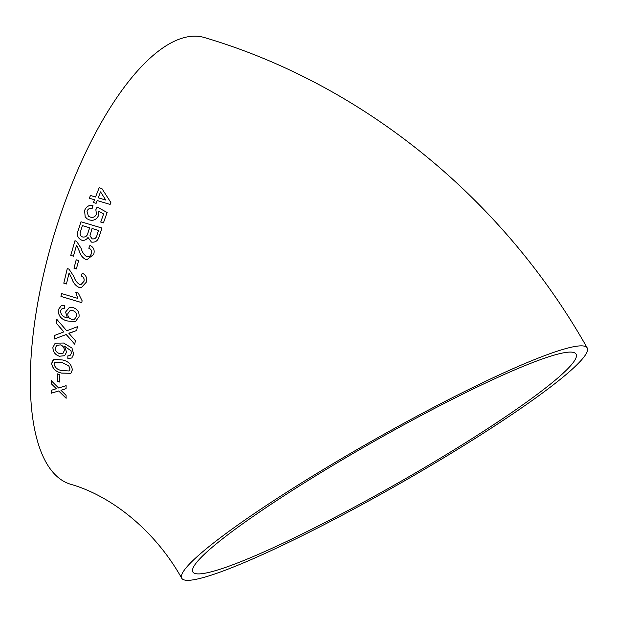 <?xml version="1.0" encoding="UTF-8"?>
<svg xmlns="http://www.w3.org/2000/svg" width="618" height="618" viewBox="0 0 618 618"><rect width="100%" height="100%" fill="white"/><g stroke="black" fill="none" stroke-linecap="round" stroke-linejoin="round"><path stroke-width="0.93" d="M287.177 491.951A233.164 25.408 150.4 0 0 181.816 578.386A233.164 25.408 150.4 0 0 397.026 485.145A233.164 25.408 150.4 0 0 587.1 347.733A233.164 25.408 150.4 0 0 287.177 491.951M587.1 347.733C503.237 199.174 363.647 84.581 204.357 37.52A233.164 87.439 106.7 0 0 40.247 289.78A233.164 87.439 106.7 0 0 70.691 484.273C109.286 495.242 153.612 528.174 181.816 578.386M51.24 390.321L51.294 393.226L58.664 390.97L66.126 398.27L66.08 395.35L60.943 390.275L66.08 388.668L66.118 385.655L58.656 388.011L51.232 380.657L51.201 383.654L56.369 388.722L51.24 390.321M57.505 373.905L57.281 381.291L59.637 382.04L59.861 374.655L57.505 373.905M72.352 369.873C71.526 364.435 68.235 361.136 62.48 359.977L53.913 359.39L51.626 363.376C52.507 368.683 55.852 371.928 61.645 373.118L70.846 373.303L72.352 369.873M62.518 332.414L54.523 335.466L54.075 339.12L66.172 334.516L74.824 344.326L75.303 340.603L68.822 333.218L76.748 330.468L77.335 326.737L66.729 330.808L56.817 319.344L56.23 323.121L63.87 331.897L62.518 332.414M52.901 347.463C52.955 351.827 55.102 354.763 59.336 356.254L64.658 355.705L66.582 352.113L64.419 346.119L70.985 350.777L71.348 353.287L70.035 355.551L67.841 355.86L67.856 358.633L71.812 357.976L73.689 354.199L71.958 348.019L63.623 343.036L55.195 343.152L52.932 347.432C52.993 351.804 55.141 354.732 59.374 356.231L59.336 356.254M73.426 307.756L69.123 307.725L65.578 312.067L67.408 317.953L66.898 317.814C62.951 317.003 60.811 314.662 60.479 310.808L62.148 308.529L64.287 308.343L64.558 305.408L61.352 305.609L58.107 309.942C58.339 316.13 61.584 319.83 67.841 321.051L75.558 321.399L79.05 316.655C79.428 312.16 77.551 309.193 73.426 307.756M75.79 292.291L77.752 298.401L61.537 293.55L60.95 296.431L81.746 302.65L82.124 300.796L78.254 293.032L75.79 292.291M86.327 282.156C87.308 277.891 85.948 274.894 82.233 273.164L81.236 275.983C83.6 276.895 84.504 278.695 83.932 281.375L81.012 284.574L79.583 284.489C76.787 282.611 74.848 279.869 73.751 276.254L69.092 269.27L67.316 268.421L63.793 283.175L66.458 283.963L69.061 272.94L71.843 278.579C73.133 282.712 75.496 285.647 78.934 287.385L81.383 287.586L86.327 282.156M76.199 259.807L73.982 268.22L76.393 268.93L78.617 260.526L76.199 259.807M93.72 254.377C94.902 250.136 93.635 247.146 89.934 245.416L88.799 248.22C91.17 249.131 92.012 250.923 91.317 253.596C90.552 256.006 89.031 257.042 86.752 256.694C83.994 254.817 82.14 252.074 81.182 248.467L76.756 241.522L74.987 240.665L70.753 255.373L73.434 256.169L76.562 245.161L79.143 250.784C80.27 254.91 82.542 257.845 85.964 259.583L86.852 259.745L93.72 254.377M91.464 242.109C95.481 242.573 98.069 240.649 99.235 236.339L101.97 228.034L80.981 221.777L78.254 230.12C76.439 234.863 77.582 238.208 81.676 240.147C84.303 240.765 86.412 239.854 87.995 237.412L91.464 242.109L87.995 237.412M98.556 215.535L98.548 211.217L103.6 213.959L100.742 222.055L103.438 222.859L107.123 212.484L97.15 207.022L95.86 209.734L96.408 214.037C95.211 216.879 93.179 217.899 90.321 217.08L88.366 216.145L86.991 211.217C88.003 208.892 89.734 207.934 92.19 208.336L92.947 205.462C88.977 204.898 86.188 206.574 84.581 210.483L85.176 216.802L87.084 218.795L89.51 219.946C93.612 220.981 96.624 219.506 98.556 215.535M96.13 203.322L97.173 200.556L110.128 204.442L110.861 202.519L101.877 188.529L99.181 187.725L95.535 196.995L90.421 195.473L89.371 198.231L94.477 199.753L93.442 202.519L96.13 203.322M552.909 355.481A220.394 24.017 150.4 0 0 331.271 466.358A220.394 24.017 150.4 0 0 192.916 572.075A220.394 24.017 150.4 0 0 396.339 483.933A220.394 24.017 150.4 0 0 575.999 354.052A220.394 24.017 150.4 0 0 552.909 355.481M101.893 188.56L99.181 187.725M99.197 187.748L95.535 196.995M95.551 197.018L90.421 195.473M90.444 195.497L89.394 198.254M93.457 202.542L94.477 199.753M98.223 197.799L105.825 200.093L100.541 191.874L98.223 197.799L105.802 200.07L100.541 191.874M100.765 222.071L103.6 213.959M107.146 212.507L97.15 207.022M97.173 207.045L95.86 209.734M95.883 209.757L96.408 214.037M96.423 214.052C95.226 216.903 93.202 217.915 90.344 217.096L90.321 217.08M90.344 217.096L88.374 216.153M92.963 205.485C88.992 204.921 86.211 206.59 84.604 210.499L84.581 210.483M84.604 210.499L85.176 216.802M85.199 216.818L87.092 218.803M101.993 228.05L80.981 221.777L78.254 230.12M78.277 230.135C76.47 234.879 77.605 238.216 81.7 240.155M92.206 238.888L92.206 238.888C94.956 239.205 96.593 237.799 97.142 234.67L98.525 230.437L92.043 228.498L89.934 235.844L92.182 238.872C94.925 239.197 96.57 237.791 97.119 234.662L98.501 230.429M82.256 236.825L82.719 237.003C85.593 237.351 87.37 235.914 88.05 232.692L89.641 227.787L82.364 225.616L80.147 232.831C79.915 234.971 80.757 236.354 82.688 236.995C85.57 237.343 87.347 235.906 88.026 232.677L89.618 227.772M82.264 236.833L82.719 237.003M89.958 245.431L88.799 248.22M88.83 248.227C91.201 249.139 92.036 250.931 91.34 253.604L91.317 253.596M91.34 253.604C90.583 256.014 89.062 257.042 86.775 256.694L86.752 256.694M75.01 240.672L70.753 255.373M70.784 255.381L73.457 256.169M79.143 250.784L76.562 245.161M79.174 250.792C80.301 254.91 82.573 257.845 85.995 259.591L86.868 259.745M76.23 259.807L73.982 268.22M74.013 268.22L76.423 268.93M82.256 273.164L81.236 275.983M81.267 275.983C83.631 276.895 84.535 278.687 83.963 281.375L83.932 281.375M83.963 281.375L81.028 284.574M67.347 268.421L63.793 283.175L66.489 283.963M71.843 278.579L69.061 272.94M71.873 278.579C73.163 282.704 75.527 285.64 78.965 287.378L81.398 287.579M75.821 292.283L77.752 298.401M61.576 293.542L60.95 296.431M60.981 296.424L81.777 302.642M69.201 307.694L65.578 312.067M65.616 312.059L67.408 317.953M62.163 308.521L64.287 308.328M61.367 305.601L58.107 309.942M58.146 309.935C58.378 316.115 61.622 319.815 67.872 321.036L67.841 321.051M67.872 321.036L75.581 321.391M74.569 319.143L76.609 316.354C76.794 313.388 75.52 311.457 72.777 310.56L70.112 310.568L67.818 313.658C67.601 316.493 68.807 318.332 71.433 319.166L74.554 319.151L76.578 316.37C76.763 313.396 75.481 311.464 72.746 310.576L70.128 310.56M59.374 356.231L64.681 355.69M70.985 350.777L64.419 346.119M71.016 350.754L71.348 353.287M71.379 353.257L70.035 355.551M67.88 355.837L67.856 358.633M67.895 358.61L71.835 357.961M55.211 343.144L52.932 347.432M60.541 344.89L56.748 345.3L55.303 347.973C55.342 350.815 56.74 352.669 59.49 353.542L63.036 353.241L64.318 350.607C64.411 347.81 63.144 345.902 60.541 344.89L56.709 345.323M63.036 353.241L64.287 350.63C64.372 347.834 63.113 345.925 60.502 344.914M54.554 335.443L54.075 339.12M54.114 339.097L66.172 334.516M66.203 334.5L74.855 344.303M70.954 332.685L68.822 333.218M70.993 332.669L76.787 330.445M56.848 319.328L56.23 323.121M56.269 323.098L63.87 331.897M53.156 359.946L51.626 363.376M51.657 363.345C52.545 368.652 55.89 371.897 61.684 373.087L61.645 373.118M61.684 373.087L70.885 373.272M69.162 370.931L70.043 369.062L68.83 365.879L62.318 362.611L54.909 362.241L53.998 364.11C55.126 367.78 57.721 369.919 61.785 370.53L69.123 370.962L70.004 369.093L68.791 365.91L62.287 362.635L54.909 362.241M57.536 373.875L57.281 381.291M57.319 381.26L59.676 382.009M51.279 390.282L51.294 393.226M51.333 393.187L58.664 390.97M58.702 390.931L66.165 398.231M66.118 388.629L60.943 390.275M51.271 380.618L51.201 383.654M51.24 383.616L56.369 388.722"/></g></svg>
